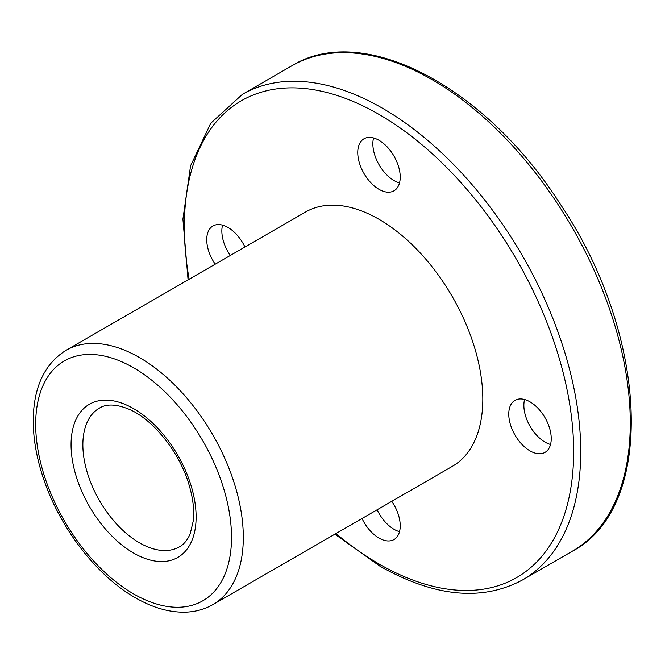 <?xml version="1.0" encoding="UTF-8"?>
<svg xmlns="http://www.w3.org/2000/svg" width="665" height="665" viewBox="0 0 665 665"><rect width="100%" height="100%" fill="white"/><g stroke="black" fill="none" stroke-linecap="round" stroke-linejoin="round"><path stroke-width="1" d="M378.992 189.317A30.033 17.34 -120 0 0 394.004 190.805A30.033 17.34 -120 0 0 394.004 156.125A30.033 17.34 -120 0 0 363.971 138.786A30.033 17.34 -120 0 0 359.374 162.85A30.033 17.34 -120 0 0 378.992 189.317M373.564 137.954A30.033 17.34 -120 0 0 394.096 180.597A30.033 17.34 -120 0 0 399.524 182.917M530.005 450.878A30.033 17.34 -120 0 0 545.017 452.366A30.033 17.34 -120 0 0 545.017 417.687A30.033 17.34 -120 0 0 514.984 400.347A30.033 17.34 -120 0 0 510.379 424.411A30.033 17.34 -120 0 0 530.005 450.878M362.026 518.5A30.033 17.34 -120 0 0 378.992 538.068A30.033 17.34 -120 0 0 394.004 539.556A30.033 17.34 -120 0 0 391.768 501.335M212.908 604.593L452.4 466.323A146.824 84.771 -120 0 0 452.4 296.781A146.824 84.771 -120 0 0 305.576 212.019L66.084 350.289C44.904 363.572 33.965 386.323 33.25 418.534C32.984 438.102 36.608 458.734 44.114 480.421C60.731 529.074 97.073 576.048 135.319 597.735C152.46 607.635 169.043 612.448 185.07 612.182C195.261 611.908 204.537 609.381 212.908 604.593A146.824 84.771 -120 0 0 212.908 435.06A146.824 84.771 -120 0 0 66.084 350.289M244.944 247.023A30.033 17.34 -120 0 0 212.958 225.975A30.033 17.34 -120 0 0 215.202 264.196M377.13 509.781A30.033 17.34 -120 0 0 394.096 529.348A30.033 17.34 -120 0 0 399.524 531.668M222.551 225.144A30.033 17.34 -120 0 0 230.306 255.476M524.577 399.515A30.033 17.34 -120 0 0 545.101 442.159A30.033 17.34 -120 0 0 550.537 444.478M335.966 533.546A275.293 158.943 -120 0 0 378.992 563.953A275.293 158.943 -120 0 0 573.122 434.569A275.293 158.943 -120 0 0 350.172 100.232A275.293 158.943 -120 0 0 189.143 279.242M139.492 542.831A80.083 46.234 -120 0 0 179.533 546.796C184.014 544.319 187.572 539.938 190.223 533.679L193.316 520.712C194.429 510.08 193.008 498.102 189.043 484.793C179.666 452.341 153.108 419.465 129.243 409.332C116.516 404.071 106.583 403.647 99.451 408.086A80.083 46.234 -120 0 0 87.173 472.258A80.083 46.234 -120 0 0 139.492 542.831M334.894 534.17L380.031 566.239C434.694 597.062 482.25 601.609 522.682 579.88A280.306 161.836 -120 0 0 522.682 256.208A280.306 161.836 -120 0 0 242.376 94.38L210.763 123.241L190.581 165.793L182.917 219.109L188.07 279.857M133.599 593.92A138.486 79.95 -120 0 0 218.394 473.272A138.486 79.95 -120 0 0 48.794 375.351A138.486 79.95 -120 0 0 133.599 593.92M133.599 553.047A88.428 51.055 -120 0 0 187.746 476.007A88.428 51.055 -120 0 0 79.443 413.48A88.428 51.055 -120 0 0 133.599 553.047M572.232 551.268A280.306 161.836 -120 0 0 572.232 227.605A280.306 161.836 -120 0 0 291.927 65.769C363.048 21.679 485.724 86.716 560.429 204.338C648.766 335.21 656.505 507.254 572.232 551.268L522.682 579.88M242.376 94.38L291.927 65.769"/></g></svg>
